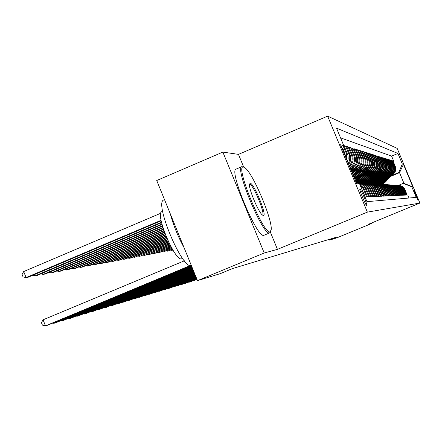 <?xml version="1.0" encoding="UTF-8"?>
<svg xmlns="http://www.w3.org/2000/svg" width="442" height="442" viewBox="0 0 442 442"><rect width="100%" height="100%" fill="white"/><g stroke="black" fill="none" stroke-linecap="round" stroke-linejoin="round"><path stroke-width="0.66" d="M366.705 205.397C367.877 205.646 360.849 188.668 359.926 189.021L359.926 189.021C358.677 188.579 365.733 205.685 366.683 205.392L366.705 205.397M243.68 167.07L238.47 154.374L222.862 152.087L156.733 180.524L197.497 280.637L220.232 273.659L232.481 268.587L336.964 237.045L329.588 240.089L336.649 237.923L372.048 223.326L371.86 222.867M238.47 154.374L327.638 116.135L397.165 148.368L419.9 203.06L367.368 212.138L327.638 116.135M361.584 188.657L365.313 197.016L366.65 196.955L363.23 188.69L364.131 188.706C362.705 185.541 360.296 183.596 356.909 182.877M364.131 188.706L367.529 196.911L368.821 196.85L365.462 188.734L366.33 188.751C364.606 185.071 361.716 183.11 357.672 182.872M366.33 188.751L369.667 196.806L370.915 196.751L367.611 188.773L368.451 188.789C366.755 185.176 363.921 183.253 359.948 183.01M368.451 188.789L371.733 196.712L372.938 196.651L369.689 188.811L370.501 188.828C368.838 185.281 366.053 183.386 362.147 183.148M370.501 188.828L373.728 196.613L374.893 196.557L371.7 188.85L372.484 188.867C370.849 185.38 368.109 183.518 364.274 183.281M372.484 188.867L375.656 196.524L376.783 196.469L373.639 188.889L374.396 188.9C372.788 185.474 370.103 183.645 366.33 183.408M374.396 188.9L377.518 196.43L378.612 196.381L375.518 188.922L376.252 188.938C374.672 185.568 372.026 183.767 368.319 183.529M376.252 188.938L379.324 196.347L380.38 196.292L377.335 188.955L378.048 188.972C376.496 185.657 373.893 183.883 370.241 183.651M378.048 188.972L381.07 196.259L382.092 196.215L379.098 188.988L379.788 189.005C378.258 185.745 375.7 183.999 372.109 183.767M379.788 189.005L382.761 196.182L383.755 196.132L380.805 189.021L381.474 189.038C379.971 185.828 377.451 184.11 373.915 183.883M381.474 189.038L384.402 196.104L385.363 196.055L382.463 189.054L383.109 189.065C381.628 185.911 379.148 184.22 375.672 183.988M383.109 189.065L385.993 196.027L386.927 195.983L384.065 189.082L384.695 189.099C383.236 185.988 380.794 184.32 377.369 184.093M384.695 189.099L387.535 195.95L388.441 195.905L385.623 189.115L386.231 189.126C384.8 186.065 382.396 184.424 379.021 184.198M386.231 189.126L389.032 195.878L389.91 195.839L387.137 189.143L387.728 189.154C386.314 186.137 383.943 184.518 380.623 184.297M387.728 189.154L390.49 195.812L391.341 195.767L388.601 189.17L389.181 189.182C387.684 186.043 385.192 184.447 381.711 184.397M389.181 189.182L391.899 195.74L392.728 195.701L390.032 189.198L390.59 189.209C389.22 186.281 386.921 184.706 383.695 184.491M390.59 189.209L393.275 195.679L394.082 195.64L391.419 189.226L391.96 189.231C390.606 186.347 388.341 184.8 385.164 184.579M391.96 189.231L394.607 195.613L395.391 195.574L392.767 189.248L393.297 189.259C391.96 186.413 389.728 184.889 386.595 184.668M393.297 189.259L395.905 195.552L396.667 195.513L394.076 189.275L394.596 189.281C393.281 186.48 391.076 184.971 387.982 184.756M394.596 189.281L397.17 195.491L397.911 195.452L395.352 189.298L395.855 189.309C394.562 186.541 392.386 185.054 389.341 184.839M395.855 189.309L398.397 195.43L399.12 195.397L396.596 189.32L397.087 189.331C395.805 186.601 393.667 185.137 390.656 184.922M397.087 189.331L399.596 195.375L400.297 195.342L397.811 189.342L398.286 189.353C397.021 186.662 394.91 185.215 391.943 185.005M398.286 189.353L400.761 195.32L401.447 195.287L398.988 189.364L399.452 189.375C398.209 186.723 396.12 185.292 393.192 185.082M399.452 189.375L401.894 195.265L402.563 195.231L400.137 189.386L400.59 189.397C399.364 186.778 397.303 185.364 394.413 185.154M400.59 189.397L403.005 195.209L403.656 195.176L401.259 189.408L401.701 189.419C400.485 186.833 398.452 185.436 395.601 185.231M401.701 189.419L404.082 195.16L404.717 195.126L402.353 189.43L402.778 189.436C401.585 186.883 399.579 185.507 396.761 185.303M402.778 189.436L405.137 195.11L405.756 195.077L403.419 189.452L403.833 189.458C402.656 186.938 400.673 185.574 397.888 185.375M403.833 189.458L406.159 195.06L406.767 195.027L404.458 189.469C403.259 186.927 401.259 185.574 398.446 185.413M389.242 176.093L391.739 175.049C395.27 173.148 396.457 170.28 395.303 166.457L393.01 160.938L393.7 161.153L393.187 161.369M389.612 175.662L391.269 174.971C394.817 173.06 396.01 170.181 394.85 166.341L392.54 160.789L392.021 161.01M392.54 160.789L391.833 160.568L394.159 166.159C395.325 170.026 394.126 172.927 390.551 174.855L388.015 175.916M386.75 175.734L389.336 174.651C392.949 172.7 394.17 169.767 392.982 165.849L390.634 160.192L391.358 160.418L390.822 160.645M385.457 175.546L388.087 174.446C391.75 172.474 392.977 169.501 391.778 165.535L389.402 159.805L390.142 160.037L389.595 160.269M384.131 175.358L386.805 174.236C390.513 172.236 391.761 169.231 390.546 165.214L388.137 159.413L388.899 159.65L388.336 159.888M382.772 175.159L385.496 174.021C389.247 171.999 390.513 168.949 389.28 164.883L386.838 159.004L387.623 159.247L387.043 159.49M381.38 174.96L384.148 173.8C387.949 171.75 389.225 168.662 387.982 164.54L385.512 158.59L386.314 158.838L385.717 159.087M379.943 174.756L382.766 173.573C386.617 171.496 387.91 168.369 386.651 164.192L384.148 158.159L384.971 158.418L384.358 158.672M378.474 174.546L381.347 173.341C385.247 171.236 386.562 168.065 385.28 163.833L382.744 157.722L383.59 157.987L382.965 158.247M376.96 174.325L379.888 173.104C383.844 170.966 385.17 167.756 383.877 163.463L381.308 157.269L382.175 157.545L381.529 157.816M375.407 174.104L378.391 172.855C382.402 170.689 383.744 167.435 382.435 163.087L379.827 156.811L380.717 157.087L380.059 157.363M373.81 173.877L376.855 172.601C380.916 170.408 382.28 167.104 380.949 162.7L378.308 156.335L379.225 156.623L378.545 156.904M372.17 173.645L375.275 172.341C379.391 170.115 380.772 166.767 379.424 162.297L376.744 155.844L377.689 156.137L376.987 156.435M370.479 173.402L373.645 172.076C377.822 169.816 379.225 166.424 377.855 161.888L375.136 155.341L376.109 155.645L375.391 155.949M368.738 173.153L371.971 171.8C376.208 169.507 377.628 166.065 376.241 161.463L373.484 154.822L374.484 155.136L373.744 155.446M366.948 172.899L370.247 171.518C374.545 169.192 375.987 165.695 374.578 161.032L371.783 154.291L372.81 154.612L372.048 154.932M365.103 172.64L368.473 171.225C372.833 168.866 374.297 165.319 372.866 160.579L370.031 153.744L371.087 154.07L370.308 154.402M363.202 172.369L366.645 170.927C371.07 168.529 372.556 164.927 371.103 160.12L368.225 153.175L369.313 153.518L368.506 153.86M361.241 172.093L364.761 170.618C369.252 168.181 370.761 164.523 369.285 159.645L366.363 152.595L367.484 152.943L366.656 153.297M359.213 171.805L362.816 170.297C367.374 167.827 368.91 164.109 367.412 159.153L364.446 151.993L365.6 152.357L364.744 152.717M357.13 171.513L360.81 169.966C365.44 167.457 366.998 163.684 365.479 158.645L362.462 151.374L363.661 151.744L362.772 152.12M354.97 171.209L358.738 169.629C363.446 167.076 365.026 163.242 363.484 158.12L360.418 150.733L361.655 151.12L360.738 151.507M352.744 170.899L356.606 169.275C361.385 166.684 362.987 162.783 361.418 157.584L358.307 150.07L359.584 150.468L358.639 150.871M351.119 170.286L354.396 168.91C359.252 166.275 360.882 162.313 359.291 157.026L356.125 149.39L357.445 149.799L356.467 150.214M350.65 169.153L352.108 168.54C357.048 165.855 358.711 161.827 357.086 156.446L353.871 148.683L355.23 149.109L354.224 149.534M350.158 167.966C354.887 165.142 356.434 161.103 354.81 155.849L351.539 147.954L352.948 148.39L351.904 148.832M349.528 166.435C352.981 163.341 353.954 159.606 352.451 155.23L349.119 147.197L350.583 147.65L349.5 148.109M348.666 164.352C350.86 161.336 351.307 158.081 350.009 154.595L346.622 146.412L348.13 146.888L347.014 147.357M347.484 161.501L348.169 158.816L347.981 155.512L344.025 145.6L345.594 146.092L344.434 146.584M413.872 190.027L413.673 190.021C414.596 193.099 415.883 196.193 417.53 199.298L417.718 199.276C416.784 196.176 415.502 193.093 413.872 190.027L413.872 190.027M356.213 182.59L359.655 184.01L366.965 201.662L416.209 197.397L411.828 186.85L403.275 183.347L398.33 185.402M359.655 184.01L356.733 183.85L340.544 144.733L343.821 145.755L336.539 128.169L397.944 153.462L402.319 163.982L403.447 164.336L412.834 186.905L411.828 186.85M350.456 168.684L352.108 168.54M351.147 169.75L353.489 168.767L354.396 168.91M353.429 170.098L355.727 169.131L356.606 169.275M355.633 170.435L357.893 169.49L358.738 169.629L353.418 175.839M357.771 170.767L359.992 169.833L360.81 169.966M359.838 171.082L362.02 170.164L362.816 170.297M361.843 171.391L363.987 170.49L364.761 170.618M363.783 171.689L365.899 170.8L366.645 170.927M365.667 171.977L367.75 171.109L368.473 171.225M367.495 172.258L369.545 171.402L370.247 171.518M369.274 172.535L371.286 171.689L371.971 171.8M370.998 172.8L372.982 171.966L373.645 172.076M372.672 173.054L375.275 172.341M374.302 173.308L376.855 172.601M375.888 173.551L378.391 172.855M377.424 173.789L379.888 173.104M378.927 174.015L381.347 173.341M380.385 174.242L382.766 173.573M381.805 174.463L384.148 173.8M383.192 174.673L385.496 174.021M384.54 174.883L386.805 174.236M385.855 175.082L388.087 174.446M387.142 175.281L389.336 174.651M388.391 175.474L390.551 174.855M393.7 161.153L391.612 156.12L340.544 137.849M345.616 156.987L344.848 153.241L342.793 148.263M343.495 146.551L346.44 153.656L346.871 160.015M345.594 146.092L349.003 154.33C350.197 157.446 349.942 160.446 348.241 163.325M348.13 146.888L351.484 154.982C352.915 159.004 352.158 162.568 349.213 165.673M350.583 147.65L353.876 155.606C355.462 160.507 354.147 164.441 349.931 167.413M352.948 148.39L356.186 156.208C357.816 161.628 356.147 165.684 351.175 168.385M355.23 149.109L358.418 156.794C360.026 162.12 358.379 166.109 353.489 168.767M357.445 149.799L360.578 157.363C362.158 162.601 360.539 166.523 355.727 169.131M359.584 150.468L362.667 157.91C364.219 163.059 362.628 166.921 357.893 169.49M361.655 151.12L364.689 158.44C366.219 163.507 364.65 167.308 359.992 169.833M363.661 151.744L366.645 158.949C368.153 163.943 366.611 167.678 362.02 170.164M365.6 152.357L368.545 159.446C370.026 164.363 368.506 168.043 363.987 170.49M367.484 152.943L370.385 159.932C371.844 164.767 370.346 168.391 365.899 170.8M369.313 153.518L372.17 160.396C373.606 165.164 372.131 168.733 367.75 171.109M371.087 154.07L373.899 160.849C375.319 165.546 373.866 169.065 369.545 171.402M372.81 154.612L375.584 161.291C376.976 165.916 375.545 169.385 371.286 171.689M374.484 155.136L377.214 161.722C378.59 166.28 377.181 169.695 372.982 171.966M376.109 155.645L378.8 162.137C380.159 166.628 378.766 169.999 374.628 172.236M377.689 156.137L380.347 162.54C381.684 166.971 380.308 170.292 376.225 172.502M379.225 156.623L381.844 162.932C383.164 167.303 381.811 170.579 377.783 172.756M380.717 157.087L383.302 163.313C384.606 167.628 383.269 170.855 379.297 173.004M382.175 157.545L384.722 163.689C386.01 167.943 384.689 171.126 380.772 173.247M383.59 157.987L386.109 164.048C387.374 168.247 386.076 171.391 382.203 173.479M384.971 158.418L387.452 164.402C388.706 168.546 387.419 171.651 383.601 173.712M386.314 158.838L388.767 164.744C389.999 168.833 388.733 171.899 384.96 173.933M387.623 159.247L390.043 165.081C391.264 169.12 390.01 172.142 386.286 174.154M388.899 159.65L391.292 165.407C392.496 169.397 391.258 172.38 387.579 174.363M390.142 160.037L392.507 165.722C393.695 169.662 392.474 172.612 388.838 174.573M391.358 160.418L393.689 166.037C394.866 169.927 393.662 172.839 390.071 174.772M409.016 198.022L407.756 194.983L407.165 195.01L404.866 189.474C403.701 186.988 401.739 185.646 398.993 185.441M403.275 183.347L403.988 183.408L399.529 172.673L398.778 172.518L402.319 163.982M390.175 176.573L399.529 172.673L403.447 164.336M390.805 175.844L398.778 172.518M222.862 152.087L264.217 253.001L197.497 280.637M264.217 253.001L277.443 249.36L367.368 212.138M419.9 203.06L368.109 224.414L372.048 223.326M329.29 239.365L329.588 240.089M391.612 156.12L397.944 153.462M397.325 185.342C400.176 185.507 402.203 186.878 403.419 189.452M396.181 185.27C399.065 185.436 401.121 186.822 402.353 189.43M395.01 185.198C397.933 185.364 400.016 186.767 401.259 189.408M393.805 185.126C396.767 185.286 398.877 186.712 400.137 189.386M392.568 185.049C395.568 185.215 397.712 186.651 398.988 189.364M391.303 184.966C394.341 185.132 396.513 186.59 397.811 189.342M389.999 184.889C393.087 185.054 395.286 186.53 396.596 189.32M388.667 184.806C391.794 184.971 394.021 186.469 395.352 189.298M387.291 184.717C390.463 184.889 392.728 186.402 394.076 189.275M385.883 184.634C389.098 184.8 391.397 186.336 392.767 189.248M384.429 184.541C387.695 184.706 390.026 186.27 391.419 189.226M382.943 184.447C386.253 184.618 388.617 186.198 390.032 189.198M381.092 184.358C384.595 184.408 387.098 186.01 388.601 189.17M379.827 184.259C383.242 184.424 385.678 186.049 387.137 189.143M378.203 184.154C381.667 184.32 384.142 185.972 385.623 189.115M376.523 184.049C380.048 184.215 382.562 185.894 384.065 189.082M374.799 183.944C378.38 184.11 380.932 185.811 382.463 189.054M373.02 183.833C376.656 183.999 379.253 185.728 380.805 189.021M371.181 183.723C374.877 183.883 377.518 185.64 379.098 188.988M369.285 183.601C373.048 183.767 375.728 185.552 377.335 188.955M367.33 183.48C371.153 183.645 373.882 185.458 375.518 188.922M365.307 183.358C369.197 183.518 371.976 185.364 373.639 188.889M363.213 183.226C367.175 183.386 370.004 185.259 371.7 188.85M361.053 183.093C365.086 183.253 367.965 185.159 369.689 188.811M358.816 182.955C362.921 183.11 365.854 185.049 367.611 188.773M356.749 182.811C360.821 183.06 363.727 185.032 365.462 188.734M359.838 184.441L363.23 188.69M361.854 188.662L360.777 186.712M343.821 145.755L342.401 149.219M403.988 183.408L412.834 186.905M277.443 249.36L270.416 232.232M390.308 175.651L385.043 181.75L381.91 184.369M391.352 175.209L385.667 181.806L382.551 184.413M390.706 175.48L385.28 181.773L382.148 184.391M382.302 184.397L385.43 181.784L390.955 175.375M270.073 231.818L271.167 229.84C272.786 220.481 253.747 174.866 245.409 168.148L243.498 167.043C234.409 164.308 263.404 235.033 270.073 231.818M270.659 231.448L269.543 232.951C262.918 235.862 234.376 167.485 241.868 166.656L243.503 167.043M263.415 215.597L262.15 214.856C258.023 211.226 248.879 189.32 249.454 184.447L250.128 183.209C253.747 182.623 267.399 215.889 263.415 215.597M262.41 215.105C265.841 214.657 253.039 183.745 249.675 184.336L249.503 184.364M182.065 258.636L181.629 258.813C174.916 261.78 154.562 212.939 161.954 211.607L162.639 211.32M263.852 235.343L263.78 235.354C256.973 238.337 228.453 170.015 236.122 169.104L241.868 166.656M184.11 247.758C178.027 236.68 173.446 225.426 170.358 213.989M191.281 265.57L191.182 265.592C182.071 269.537 153.86 201.895 163.816 199.983L164.535 199.673M389.104 175.457L383.778 181.64L380.595 184.297M390.175 175.01L384.413 181.695L381.253 184.336M389.512 175.286L384.021 181.662L380.855 184.308M381.01 184.314L384.17 181.673L389.767 175.181M387.866 175.264L382.474 181.524L379.264 184.209M388.966 174.805L383.131 181.579L379.927 184.259M388.286 175.093L382.728 181.546L379.518 184.226M379.672 184.237L382.882 181.557L388.551 174.982M386.601 175.071L381.142 181.402L377.893 184.121M387.728 174.596L381.816 181.463L378.584 184.165M387.032 174.888L381.402 181.424L378.142 184.148M378.308 184.154L381.562 181.441L387.303 174.778M385.302 174.866L379.777 181.281L376.468 184.043M386.463 174.38L380.468 181.342L377.192 184.076M385.744 174.684L380.043 181.303L376.75 184.054M376.927 184.06L380.208 181.319L386.026 174.568M383.976 174.656L378.38 181.154L375.043 183.949M385.164 174.159L379.081 181.22L375.766 183.994M384.429 174.468L378.65 181.181L375.324 183.96M375.496 183.971L378.816 181.192L384.711 174.347M196.613 279.664L197.138 279.758M196.215 279.83L197.154 279.797M382.612 174.446L376.943 181.027L373.567 183.85M383.827 173.933L377.667 181.093L374.313 183.9M383.076 174.247L377.219 181.054L373.844 183.872M374.026 183.883L377.391 181.065L383.369 174.126M192.872 280.792L192.983 281.068L196.994 279.405M192.463 280.963L197.033 279.493M381.208 174.225L375.468 180.894L372.042 183.762M382.463 173.7L376.208 180.96L372.805 183.811M381.689 174.026L375.75 180.922L372.341 183.778M372.523 183.784L375.927 180.938L381.987 173.899M189.032 281.952L189.143 282.228L196.845 279.04M188.618 282.123L190.115 281.935L196.883 279.129M379.772 173.999L373.954 180.761L370.49 183.662M381.054 173.463L374.717 180.828L371.258 183.723M380.264 173.794L374.247 180.784L370.788 183.679M370.971 183.695L374.429 180.8L380.568 173.667M185.093 283.14L185.209 283.427L196.696 278.664M184.668 283.316L186.204 283.123L196.734 278.758M378.297 173.767L372.402 180.623L368.888 183.563M379.612 173.22L373.181 180.69L369.694 183.612M378.8 173.557L372.7 180.645L369.18 183.59M369.374 183.601L372.888 180.662L379.114 173.424M172.833 249.929L171.767 250.376L172.955 250.117M171.513 249.747L171.767 250.376L170.551 250.15M181.049 284.361L181.165 284.654L196.535 278.283M180.612 284.543L182.187 284.344L196.579 278.377M376.777 173.529L370.805 180.48L367.225 183.469M378.131 172.966L371.606 180.551L368.076 183.507M377.297 173.314L371.109 180.507L367.551 183.485M367.761 183.491L371.302 180.524L377.623 173.181M172.363 249.139L167.551 251.161L172.479 249.338M167.286 250.52L167.551 251.161L166.303 250.929M176.894 285.609L177.015 285.913L196.375 277.885M176.446 285.797L178.065 285.598L196.419 277.985M375.219 173.286L369.164 180.33L365.545 183.358M376.612 172.706L369.987 180.408L366.401 183.408M375.75 173.065L369.479 180.358L365.882 183.369M366.087 183.386L369.678 180.375L376.087 172.927M171.888 248.332L163.22 251.973L172.01 248.537M162.954 251.31L163.22 251.973L161.943 251.73M172.623 286.897L172.75 287.212L196.209 277.482M172.165 287.09L173.828 286.88L196.254 277.582M373.617 173.037L367.473 180.181L363.821 183.242M375.048 172.435L368.324 180.259L364.694 183.297M374.164 172.805L367.799 180.209L364.147 183.27M364.357 183.281L368.004 180.225L374.507 172.662M171.413 247.492L158.772 252.802L171.535 247.702M158.496 252.122L158.772 252.802L157.463 252.553M168.242 288.223L168.369 288.543L196.044 277.062M167.767 288.416L169.474 288.206L196.082 277.167M371.971 172.778L365.738 180.027L362.026 183.137M373.44 172.159L366.611 180.104L362.926 183.192M372.534 172.54L366.075 180.054L362.374 183.154M362.595 183.165L366.285 180.076L372.882 172.397M170.932 246.625L154.203 253.653L171.054 246.84M153.921 252.957L154.203 253.653L152.855 253.399M163.728 289.582L163.866 289.908L195.867 276.631M163.247 289.781L165.004 289.565L195.911 276.742M370.274 172.513L363.954 179.866L360.197 183.021M371.788 171.877L364.854 179.944L361.092 183.093M370.855 172.269L364.296 179.894L360.55 183.038M360.76 183.06L364.512 179.916L371.214 172.115M170.452 245.724L149.507 254.531L170.573 245.951M149.214 253.813L149.507 254.531L148.12 254.272M159.092 290.98L159.23 291.317L195.684 276.189M158.595 291.184L160.402 290.963L195.734 276.305M368.529 172.236L362.12 179.701L358.302 182.9M370.087 171.584L363.042 179.783L359.252 182.96M369.125 171.988L362.468 179.734L358.65 182.933M358.865 182.955L362.694 179.75L369.495 171.833M169.966 244.796L144.672 255.437L170.087 245.034M144.374 254.691L144.672 255.437L143.252 255.167M154.324 292.416L154.462 292.764L195.502 275.736M153.81 292.626L155.667 292.4L195.546 275.852M366.733 171.955L360.224 179.535L356.484 182.701M368.335 171.281L361.18 179.618L357.34 182.839M367.346 171.7L360.589 179.562L356.727 182.806M356.965 182.817L360.816 179.585L367.727 171.54M169.479 243.835L139.7 256.366L169.601 244.078M139.39 255.598L139.7 256.366L138.241 256.084M149.413 293.897L149.556 294.256L195.309 275.267M148.888 294.112L150.794 293.88L195.358 275.383M364.877 171.667L355.827 181.662M366.534 170.971L359.258 179.446L356.075 182.264M365.512 171.402L358.65 179.391L355.926 181.9M355.987 182.043L358.887 179.413L365.91 171.236M168.988 242.84L134.583 257.321L169.109 243.094M134.263 256.531L134.583 257.321L133.081 257.029M144.352 295.416L144.501 295.792L195.115 274.78M143.816 295.643L145.783 295.4L195.165 274.902M362.97 171.369L355.246 180.259M364.678 170.651L355.55 180.993M363.622 171.093L355.368 180.546M355.44 180.723L364.031 170.921M168.49 241.807L129.313 258.305L130.644 258.056L168.612 242.072M128.987 257.493L129.313 258.305L127.771 258.006M139.142 296.991L139.296 297.372L194.911 274.283M138.589 297.217L140.611 296.969L194.961 274.41M361.003 171.06L354.55 178.579M362.76 170.319L354.915 179.452M354.777 179.126L362.097 170.601M361.672 170.778L354.688 178.916M167.988 240.741L123.887 259.316L125.257 259.062L168.115 241.012M123.55 258.482L123.887 259.316L122.296 259.006M133.771 298.604L133.932 299.002L194.701 273.764M133.202 298.842L135.291 298.588L194.751 273.896M358.97 170.739L353.804 176.767M360.788 169.977L354.18 177.678M359.666 170.446L353.948 177.115M354.036 177.336L360.097 170.264M167.485 239.63L118.29 260.36L119.705 260.1L167.612 239.912M117.942 259.498L118.29 260.36L116.655 260.04M128.235 300.273L128.401 300.682L194.48 273.233M127.65 300.516L129.799 300.256L194.535 273.366M356.876 170.413L353.025 174.899M357.589 170.109L353.175 175.259M353.268 175.485L358.042 169.921M166.977 238.481L112.522 261.437L113.981 261.167L167.104 238.774M112.163 260.548L112.522 261.437L110.837 261.106M122.522 301.991L122.694 302.416L194.259 272.681M121.92 302.245L124.136 301.974L194.314 272.825M354.711 170.071L352.23 172.966M356.644 169.258L352.633 173.938M355.451 169.761L352.384 173.336M352.478 173.573L355.915 169.568M166.463 237.288L106.572 262.554L108.08 262.272L166.595 237.592M106.202 261.631L106.572 262.554L104.837 262.205M116.627 303.77L116.804 304.207L194.027 272.117M116.003 304.024L118.29 303.753L194.088 272.261M352.473 169.722L351.401 170.971M354.473 168.877L351.821 171.977M353.235 169.397L351.561 171.352M351.661 171.595L353.716 169.198M165.949 236.05L100.433 263.697L101.986 263.41L166.082 236.365M100.047 262.747L100.433 263.697L98.643 263.338M110.539 305.604L110.715 306.052L193.789 271.526M109.898 305.87L110.715 306.052L112.257 305.582L193.85 271.675M352.23 168.485L350.981 169.949M350.954 169.026L350.71 169.303M350.815 169.551L351.445 168.816M165.435 234.763L94.091 264.885L95.693 264.581L165.562 235.089M93.693 263.896L94.091 264.885L92.245 264.509M104.246 307.494L104.434 307.964L193.541 270.918M103.588 307.77L104.434 307.964L106.025 307.477L193.602 271.073M97.743 309.45L97.936 309.936L193.281 270.289M97.063 309.737L97.936 309.936L99.583 309.433L193.347 270.449M91.013 311.477L91.212 311.975L193.016 269.637M90.312 311.77L91.212 311.975L92.914 311.461L193.082 269.802M164.921 233.42L87.538 266.106L89.196 265.797L165.048 233.763M87.129 265.089L87.538 266.106L85.632 265.719M164.402 232.022L80.764 267.371L82.477 267.051L164.529 232.382M80.339 266.316L80.764 267.371L78.798 266.968M163.888 230.569L73.759 268.681L75.532 268.349L164.015 230.939M73.317 267.587L73.759 268.681L71.731 268.261M84.052 313.571L84.262 314.091L192.74 268.957M83.328 313.87L84.262 314.091L86.019 313.555L192.811 269.128M163.38 229.05L66.51 270.034L68.344 269.692L163.507 229.437M66.051 268.902L66.51 270.034L64.41 269.598M76.842 315.737L77.057 316.279L192.458 268.255M76.096 316.052L77.057 316.279L78.88 315.721L192.53 268.432M162.877 227.464L59.001 271.438L60.902 271.084L162.999 227.868M58.532 270.261L59.001 271.438L56.836 270.979M69.366 317.986L69.593 318.544L192.16 267.526M68.598 318.306L69.593 318.544L71.482 317.969L192.231 267.708M162.385 225.801L51.222 272.891L53.195 272.521L162.507 226.227M50.736 271.67L51.222 272.891L48.979 272.416M61.62 320.317L61.852 320.892L191.85 266.769M60.825 320.649L61.852 320.892L63.814 320.301L191.927 266.957M161.916 224.061L43.161 274.394L45.206 274.012L162.032 224.503M42.647 273.128L43.161 274.394L40.835 273.896M53.581 322.732L53.825 323.334L191.53 265.979M52.758 323.074L53.825 323.334L55.858 322.715L191.613 266.178M161.479 222.232L34.791 275.957L36.913 275.565L161.584 222.696M34.261 274.642L34.791 275.957L32.388 275.438M184.397 260.797L43.062 319.82L45.487 325.864L190.226 265.565M43.062 319.82L41.438 322.693L42.404 325.108L45.487 325.864L47.598 325.224L190.657 265.625M160.816 213.226L23.686 271.559L26.106 277.582L28.305 277.173L161.175 220.79M161.081 220.298L26.106 277.582L23.067 276.919L22.1 274.51L23.686 271.559M391.269 174.971L391.739 175.049M394.85 166.341L395.303 166.457M343.97 153.009L344.848 153.241M346.44 153.656L347.478 153.932M349.003 154.33L350.009 154.595M351.484 154.982L352.451 155.23M353.876 155.606L354.81 155.849M356.186 156.208L357.086 156.446M358.418 156.794L359.291 157.026M360.578 157.363L361.418 157.584M362.667 157.91L363.484 158.12M364.689 158.44L365.479 158.645M366.645 158.949L367.412 159.153M368.545 159.446L369.285 159.645M370.385 159.932L371.103 160.12M372.17 160.396L372.866 160.579M373.899 160.849L374.578 161.032M375.584 161.291L376.241 161.463M377.214 161.722L377.855 161.888M378.8 162.137L379.424 162.297M380.347 162.54L380.949 162.7M381.844 162.932L382.435 163.087M383.302 163.313L383.877 163.463M384.722 163.689L385.28 163.833M386.109 164.048L386.651 164.192M387.452 164.402L387.982 164.54M388.767 164.744L389.28 164.883M390.043 165.081L390.546 165.214M391.292 165.407L391.778 165.535M392.507 165.722L392.982 165.849M393.689 166.037L394.159 166.159M404.458 189.469L404.866 189.474M377.219 181.054L376.943 181.027M377.667 181.093L377.391 181.065M375.75 180.922L375.468 180.894M376.208 180.96L375.927 180.938M374.247 180.784L373.954 180.761M374.717 180.828L374.429 180.8M372.7 180.645L372.402 180.623M373.181 180.69L372.888 180.662M371.109 180.507L370.805 180.48M371.606 180.551L371.302 180.524M369.479 180.358L369.164 180.33M369.987 180.408L369.678 180.375M367.799 180.209L367.473 180.181M368.324 180.259L368.004 180.225M366.075 180.054L365.738 180.027M366.611 180.104L366.285 180.076M364.296 179.894L363.954 179.866M364.854 179.944L364.512 179.916M362.468 179.734L362.12 179.701M363.042 179.783L362.694 179.75M360.589 179.562L360.224 179.535M361.18 179.618L360.816 179.585M358.65 179.391L358.274 179.358M359.258 179.446L358.887 179.413M356.65 179.214L356.263 179.176M357.28 179.27L356.893 179.237M355.235 179.087L354.843 179.049M182.568 258.426L181.645 258.813M263.78 235.354L269.543 232.951"/></g></svg>
